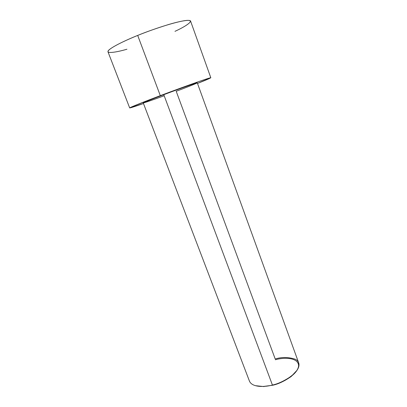 <?xml version="1.0" encoding="UTF-8"?>
<svg xmlns="http://www.w3.org/2000/svg" width="407" height="407" viewBox="0 0 407 407"><rect width="100%" height="100%" fill="white"/><g stroke="black" fill="none" stroke-linecap="round" stroke-linejoin="round"><path stroke-width="0.61" d="M164.184 95.757C154.258 99.41 141.667 103.8 143.401 102.808C145.35 101.745 156.736 97.344 163.787 94.689L272.425 385.037C280.723 383.893 301.836 372.359 298.682 362.856L197.278 82.84C196.856 82.479 172.207 91.463 163.787 94.689C171.891 91.6 192.409 84.086 196.81 82.901C199.562 82.336 183.903 88.405 176.211 91.285L275.218 359.015C281.573 356.944 288.232 357.005 295.192 359.198C301.409 362.001 299.445 370.192 291.392 376.099C284.31 380.937 277.986 383.918 272.425 385.037L272.654 385.251C278.088 384.157 284.259 381.247 291.178 376.521L297.222 370.049M160.302 95.645L189.993 84.697C201.353 80.611 210.877 77.406 210.826 77.768L197.492 83.425C209.534 78.734 216.6 75.509 203.515 79.955C190.44 84.407 170.574 91.758 160.302 95.645L137.698 35.424L160.302 95.645L132.641 106.486C126.058 109.28 131.4 107.774 143.478 103.51L129.685 107.941C129.828 107.331 149.054 99.873 160.302 95.645M210.826 77.768L190.583 21.098C190.11 19.266 179.899 21.113 168.106 24.674C155.82 28.515 145.686 32.097 137.698 35.424C148.423 31.013 170.502 23.102 184.01 20.757C197.288 18.6 187.449 25.672 174.974 31.334M126.943 49.237C113.166 53.215 104.065 53.739 109.62 49.42C115.033 45.177 128.332 39.199 137.698 35.424C126.297 39.932 107.209 48.835 107.982 51.816L129.685 107.941M249.46 381.161C252.315 387.851 265.522 387.006 272.425 385.037L163.787 94.689C156.395 97.466 143.406 102.498 143.259 102.93L249.46 381.161M275.371 359.768C282.407 357.56 298.072 356.741 298.641 365.674C297.746 375.142 280.326 383.826 272.654 385.251L263.634 386.421L272.654 385.251M255.27 385.653L264.072 386.599M291.178 376.521L291.392 376.099"/></g></svg>
